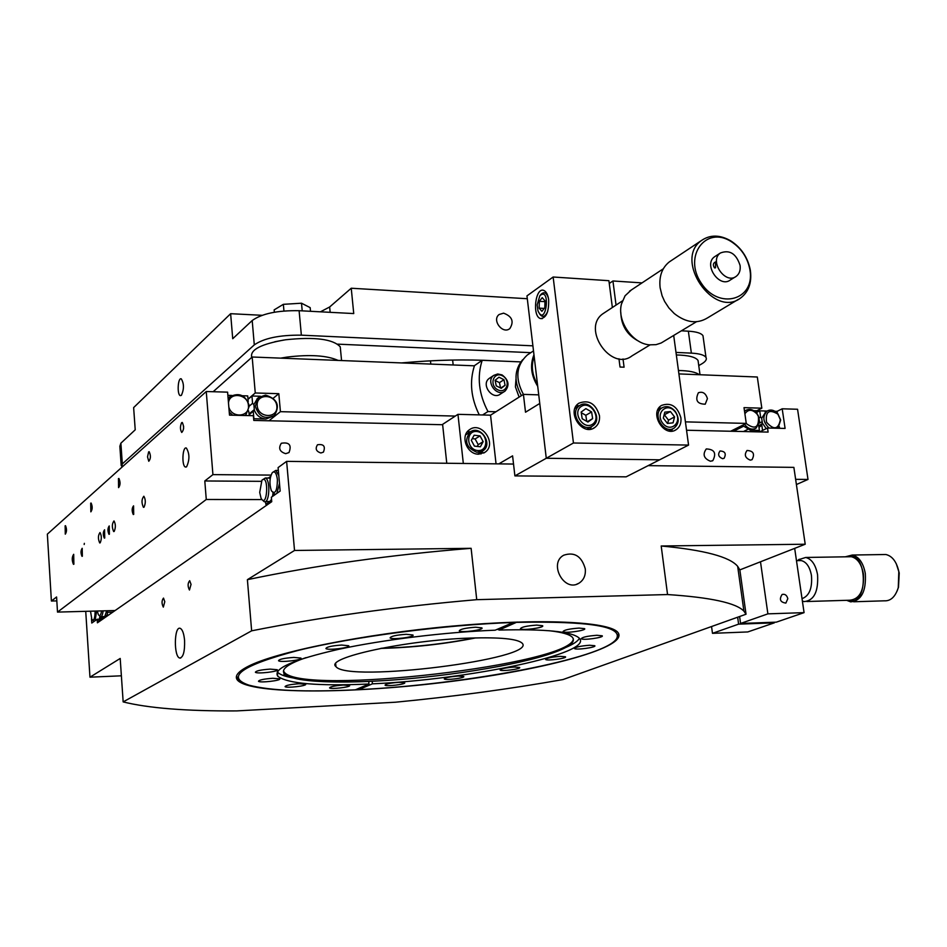 <?xml version="1.0" encoding="UTF-8"?>
<svg xmlns="http://www.w3.org/2000/svg" width="947" height="947" viewBox="0 0 947 947"><rect width="100%" height="100%" fill="white"/><g stroke="black" fill="none" stroke-linecap="round" stroke-linejoin="round"><path stroke-width="1.42" d="M381.665 648.21L390.247 647.949C419.391 646.659 447.517 643.309 474.648 637.935M470.032 638.077C406.275 639.994 324.17 657.94 335.96 666.605C347.431 683.047 539.151 658.828 522.046 643.096C517.334 638.834 500.004 637.165 470.032 638.077M475.749 637.899C444.451 644.09 412.726 647.606 380.576 648.423M283.496 670.902L284.266 672.192C302.022 696.116 573.787 664.285 573.302 638.692M306.035 657.62C287.959 663.918 280.75 669.28 284.396 673.719C288.693 678.04 301.785 680.692 323.708 681.662C338.41 682.278 355.397 682.1 374.645 681.13C438.982 677.993 518.459 665.492 553.817 652.59C569.727 646.837 575.93 641.758 572.426 637.331C569.656 634.372 561.926 632.17 549.213 630.726M498.891 629.435L496.844 629.495M368.726 681.414L368.975 684.018L355.374 689.818C305.206 692.221 269.694 690.659 248.86 685.131C225.268 677.022 241.615 665.469 297.891 650.482C353.941 636.633 444.309 624.866 513.31 622.463L495.198 630.193C445.812 632.063 383.204 639.698 338.789 649.287C293.25 659.668 272.89 668.641 277.731 676.205C287.355 683.651 317.766 686.255 368.975 684.018M358.203 688.611L358.771 689.641L372.42 683.841C470.505 679.413 594.976 653.229 579.209 638.124C572.166 631.554 545.413 628.867 498.962 630.063L517.204 622.025M372.171 681.248L372.42 683.841M239.709 680.633L237.78 678.94L236.572 675.886M283.39 675.519L284.124 675.566M618.628 633.425L616.639 638.621M560.293 656.342C551.462 657.052 546.585 658.094 545.65 659.467C546.668 661.113 567.419 658.331 565.489 656.792L560.293 656.342M589.614 645.25C580.487 645.972 575.445 647.061 574.486 648.517C575.575 650.258 596.835 647.346 594.799 645.724L589.614 645.25M596.918 635.283C587.471 636.017 582.263 637.165 581.28 638.716C582.464 640.563 604.375 637.52 602.221 635.804L596.918 635.283M579.055 628.086C569.313 628.82 563.974 630.004 563.015 631.649C564.282 633.614 586.88 630.477 584.619 628.654L579.055 628.086M536.7 625.103C526.757 625.849 521.323 627.056 520.424 628.749C521.761 630.82 544.987 627.672 542.619 625.73L536.7 625.103M475.572 627.222C465.545 627.956 460.1 629.175 459.271 630.88C460.644 633.022 484.331 629.909 481.916 627.897L475.572 627.222M406.204 634.301C396.237 635.011 390.862 636.206 390.105 637.876C391.454 640.054 415.366 637.047 412.951 634.999L406.204 634.301M341.642 645.049C331.876 645.747 326.632 646.908 325.922 648.506C327.212 650.636 351.065 647.772 348.709 645.759L341.642 645.049M293.783 657.419C284.289 658.106 279.211 659.195 278.536 660.698C279.744 662.746 303.229 660.023 300.98 658.094L293.783 657.419M270.155 669.115C260.981 669.789 256.069 670.819 255.394 672.228C256.519 674.169 279.412 671.565 277.293 669.73L270.155 669.115M272.795 678.277C263.917 678.94 259.147 679.934 258.484 681.26C259.514 683.083 281.709 680.55 279.696 678.833L272.795 678.277M299.051 683.734C290.421 684.397 285.769 685.356 285.071 686.622C286.041 688.351 307.538 685.853 305.621 684.243L299.051 683.734M398.829 682.313C390.424 682.976 385.831 683.923 385.062 685.154C385.962 686.753 406.488 684.231 404.665 682.751L398.829 682.313M514.339 667.043C505.734 667.73 500.999 668.724 500.123 670.026C501.07 671.636 521.501 668.961 519.643 667.469L514.339 667.043M458.206 676.051C449.754 676.726 445.114 677.685 444.285 678.94C445.208 680.526 465.557 677.945 463.734 676.478L458.206 676.051M343.37 685.048C334.895 685.699 330.302 686.646 329.568 687.889C330.491 689.534 351.408 687.037 349.561 685.51L343.37 685.048M277.293 671.908L277.364 672.003C279.554 674.477 284.751 676.442 292.966 677.922M565.714 647.499C573.314 644.256 577.883 641.202 579.398 638.325M498.809 628.654L498.962 630.063M358.771 689.641C467.143 684.421 604.399 658.449 616.592 638.68C622.771 626.476 589.614 621.031 517.121 622.345M91.48 618.569L91.776 623.043L97.174 619.267L97.411 622.83L271.742 501.685L271.351 497.246L280.158 491.079L278.098 467.593L286.621 461.367L294.529 550.467L471.121 548.313C390.697 554.812 316.12 565.264 247.392 579.671L251.642 630.82L123.157 701.905L120.198 658.461L89.965 677.188L85.727 611.324M121.382 675.803L89.965 677.188M97.174 619.267L102.773 619.101M286.621 461.367L513.534 464.054M648.15 465.64L793.87 467.368L805.21 544.229L739.844 569.893L737.666 566.342C729.758 556.836 704.272 550.041 661.195 545.993L805.21 544.229M471.121 548.313L476.732 599.676L667.552 594.55C710.7 597.415 736.162 602.943 743.916 611.158L746.035 614.224L739.844 569.893M667.552 594.55L661.195 545.993M585.293 568.898C581.683 556.232 574.498 551.663 563.737 555.202C548.36 563.299 564.081 592.502 578.854 583.269C583.695 580.203 585.838 575.409 585.293 568.898M251.642 630.82C320.844 617.065 395.87 606.684 476.732 599.676M294.529 550.467L247.392 579.671M164.79 601.7L163.5 598.102C161.629 600.564 161.57 603.57 163.322 607.122L164.79 601.7M191.045 584.382L189.684 580.7C187.66 583.21 187.589 586.323 189.459 590.028L191.045 584.382M184.582 640.421C183.907 633.436 182.44 629.4 180.167 628.311C174.059 625.86 173.644 657.005 179.764 658.047C183.28 657.419 184.878 651.548 184.582 640.421M746.035 614.224L562.92 679.579C509.604 689.037 453.755 696.59 395.384 702.224L236.667 710.913C186.287 711.185 148.454 708.19 123.157 701.905M247.712 666.581C237.65 671.837 234.264 676.395 237.555 680.254C250.848 694.648 353.361 693.926 450.346 681.544C547.532 669.387 630.347 646.706 617.716 632.229C608.637 621.575 540.311 618.142 452.039 626.133C363.861 634.052 275.435 651.974 247.712 666.581M98.133 621.114L100.95 619.149L100.796 616.793M100.95 619.149L102.785 619.089M99.281 619.208L99.92 616.426M90.51 611.206L91.859 619.374C93.895 621.244 94.984 618.474 95.138 611.075M96.653 611.028L95.055 620.747M94.132 621.398L92.711 620.214M279.483 483.467L276.891 493.363M275.388 494.417L272.831 492.677M272.405 472.529L275.79 470.41L278.797 475.56M277.424 479.703C276.5 473.038 274.796 470.671 272.31 472.624C269.54 477.797 269.22 483.846 271.363 490.759C275.175 494.819 277.187 491.138 277.424 479.703M186.606 466.776L185.434 467.037C181.504 465.983 182.487 446.096 186.381 448.061C189.672 453.613 189.743 459.851 186.606 466.776M65.142 525.798L65.284 534.155C66.823 531.835 66.894 529.018 65.509 525.703L65.142 525.798M90.699 503.165L90.853 511.842C92.522 509.474 92.617 506.55 91.125 503.058L90.699 503.165M118.446 478.602L118.576 487.634C120.411 485.207 120.529 482.165 118.931 478.484L118.446 478.602M51.398 601.025L47.35 534.144L206.257 391.513L212.921 474.625L204.801 480.969L206.268 499.483L57.507 612.093L56.583 596.977L51.398 601.025L56.82 600.895M442.64 424.718L253.796 420.432L253.382 415.709L229.494 415.141L227.6 392.153L206.257 391.513M261.206 481.336L204.801 480.969M796.403 484.533L808.004 479.442L795.646 479.336M271.008 475.098L212.921 474.625M777.38 413.235L777.108 411.341L782.198 408.796L797.563 409.258L808.004 479.442M782.198 408.796L785.087 428.435L767.52 428.008L768.112 432.092L686.551 430.246M759.601 431.903L767.52 428.008M710.475 461.248L712.831 460.644C716.642 453.175 714.464 449.28 706.284 448.937C702.402 454.43 703.799 458.537 710.475 461.248M750.284 460.135L752.048 459.686C755.031 453.921 753.362 450.855 747.041 450.476C743.999 454.749 745.076 457.969 750.284 460.135M285.698 453.672L289.001 452.559C291.842 445.031 289.273 441.929 281.306 443.267C278.181 448.31 279.649 451.778 285.698 453.672M722.62 458.691L724.076 458.312C726.467 453.672 725.106 451.234 720.028 450.985C717.589 454.418 718.453 456.987 722.62 458.691M320.891 452.974L323.401 452.145C325.685 446.297 323.72 443.835 317.505 444.759C315.008 448.712 316.132 451.447 320.891 452.974M181.658 422.634C180.025 426.304 180.06 429.583 181.753 432.459C183.978 429.95 184.156 426.612 182.298 422.48L181.658 422.634M148.643 451.861L147.519 456.856L148.774 461.272C150.786 458.798 150.928 455.614 149.2 451.719L148.643 451.861M100.193 542.832L99.707 542.939C97.908 538.807 98.003 535.339 100.003 532.522C101.672 535.588 101.743 539.021 100.193 542.832M144.027 507.201L143.435 507.332C141.411 502.857 141.541 499.152 143.849 496.24C145.708 499.495 145.767 503.153 144.027 507.201M109.379 534.226L108.988 534.321C107.52 530.983 107.603 528.201 109.236 525.94L109.379 534.226M104.726 538.026L104.336 538.121C102.88 534.806 102.963 532.036 104.572 529.799L104.726 538.026M133.705 514.41L133.267 514.517C131.704 511.025 131.799 508.137 133.563 505.84L133.705 514.41M73.878 564.223L73.452 564.317C71.771 560.387 71.854 557.049 73.688 554.303L73.878 564.223M114.185 531.456L113.676 531.575C111.793 527.325 111.9 523.786 113.995 520.933C115.735 524.07 115.794 527.574 114.185 531.456M82.353 556.244L81.998 556.327C80.637 553.166 80.696 550.479 82.2 548.289L82.353 556.244M115.108 610.531L57.507 612.093M261.917 499.566L206.268 499.483M265.598 501.673L265.823 504.289L269.954 501.413L265.184 501.673M268.368 478.046L270.617 476.412M268.522 478.046L270.215 478.424M274.18 495.269L274.074 494.121M273.067 493.056L272.487 496.453M271.529 499.282L269.954 501.413L271.623 500.253M262.023 480.105L265.326 478.022C270.747 479.348 269.504 504.159 264.154 501.673L262.485 500.04M259.703 492.416L261.052 498.205C267.409 509.865 269.232 473.37 261.94 480.2L259.703 492.416M107.165 610.744L107.425 614.65L104.75 616.521L106.691 610.756M97.304 611.016L98.381 614.733C99.778 616.592 100.832 615.313 101.566 610.898M103.128 610.862C102.619 614.911 101.72 616.888 100.441 616.769L99.269 615.609M100.927 616.757L104.75 616.521L101.897 618.509L101.779 616.734M101.897 618.509L103.708 618.45M107.271 612.318L112.764 612.164M249.381 415.615L248.623 410.915M242.456 395.751L247.712 395.905L248.209 401.824M228.819 406.985C231.601 418.586 249.961 417.13 248.422 405.517C247.984 393.964 229.375 391.537 228.487 402.996M228.144 398.734L229.742 396.864C239.224 392.07 245.758 395.1 249.333 405.979L246.019 414.62L244.847 415.508M232.69 415.212L229.245 412.134M227.86 395.325L231.778 395.432M84.354 543.341L84.176 544.501M766.277 428.624L762.394 423.12L761.684 418.243L760.642 417.165L759.174 417.911M762.56 430.447L761.648 424.149L762.394 423.12M759.411 423.084L761.992 421.806M758.843 426.446L758.725 425.594L761.648 424.149M779.369 426.766L779.594 428.293M777.108 411.341L774.977 411.282M760.275 424.824L761.4 425.416L758.985 427.452M756.807 412.324L759.719 410.832L760.642 417.165M767.082 411.057L759.719 410.832M761.684 418.243L766.005 411.59M769.047 428.044C762.797 421.853 762.217 416.147 767.307 410.939C770.941 409.163 774.468 410.11 777.878 413.792L780.683 420.054L777.996 428.257M780.352 419.675L777.901 414.182C769.13 408.82 765.33 411.495 766.525 422.196C773.794 430.376 778.41 429.524 780.352 419.675M573.444 442.995L546.277 458.265L526.958 295.89L553.143 277.009L573.444 442.995L688.564 445.09L659.609 459.816L546.277 458.265L514.896 475.903L626.133 476.838L659.609 459.816L546.277 458.265L539.754 403.458L525.514 412.217L523.419 394.378L490.546 415.177L457.957 414.336L442.604 424.374L446.771 463.261M478.72 454.181L484.888 452.335C497.731 444.167 481.396 420.373 469.392 429.796C459.84 435.892 467.001 454.643 478.72 454.181M480.969 453.992L482.686 451.009M470.706 431.666L467.273 431.856M463.32 463.462L457.957 414.336M496.05 463.841L490.546 415.177M514.896 475.903L512.587 455.862L498.82 463.876M538.736 394.863L523.419 394.378C514.884 378.409 516.174 365.293 527.29 355.018L529.207 353.74M476.933 452.299C466.149 447.694 463.876 440.959 470.091 432.069C480.07 424.244 493.647 444.013 482.982 450.808L476.933 452.299M470.091 432.069L465.664 434.862M482.011 451.399L477.525 454.11M477.525 450.512C466.137 449.352 465.616 430.092 476.98 431.512C488.285 432.708 488.877 451.837 477.525 450.512M483.159 441.669L480.046 435.892L474.127 435.218L471.322 440.331L474.447 446.12L480.366 446.783L483.159 441.669L478.223 444.688L475.122 438.946L480.046 435.892M475.122 438.946L472.257 438.627M477.264 446.439L478.223 444.688M183.564 428.837L183.6 426.221M733.428 431.311L743.182 426.41M753.729 410.655L756.57 410.738L756.984 413.59M756.546 431.832L759.411 430.423L758.677 425.31M743.466 431.536L747.396 429.583M755.126 428.671L750.296 430.21L759.411 430.423M744.543 411.436L745.905 410.335C749.87 408.429 753.611 409.578 757.127 413.78L758.654 416.479L759.565 421.924L756.002 428.245C751.835 430.151 748 428.825 744.496 424.28M750.296 430.21L742.389 425.345M745.905 410.335L744.626 410.998M746.129 423.463C755.067 429.974 759.151 427.642 758.405 416.467L757.067 414.099C752.32 409.163 748.26 409.057 744.887 413.792M213.146 391.727L252.174 357.007L474.411 365.814M730.658 431.24L746.26 423.404L744.011 407.648L761.826 408.181L757.316 377.013L678.904 373.911M247.984 399.101L255.264 392.981L252.174 357.007M273.292 398.202L278.82 393.68L255.264 392.981M756.594 410.844L761.826 408.181M268.948 420.776L280.419 411.673L278.82 393.68M746.26 423.404L685.415 421.865M455.294 416.076L280.419 411.673M707.421 398.64C705.764 393.242 702.745 391.277 698.389 392.756C694.897 400.226 697.17 404.038 705.231 404.191L707.421 398.64M254.198 409.696L249.227 413.792M260.413 396.26L251.949 396.012L252.577 403.327L253.879 404.57L254.364 410.217C256.554 415.591 260.425 418.527 266 419.012L273.837 415.851M252.577 403.327L249.345 406.026M251.949 396.012L248.007 399.338M257.466 398.462L253.879 404.57M257.205 405.742C258.223 418.396 278.11 418.846 276.867 406.263C275.885 393.727 256.057 393.112 257.205 405.742M255.288 406.121L258.543 397.551L265.562 395.1C277.364 398.841 280.3 405.612 274.381 415.425C265.089 419.876 258.732 416.775 255.288 406.121M254.364 410.217L249.298 414.644M266 419.012L253.891 418.728L253.263 411.389M599.463 415.662C595.746 403.588 588.88 399.433 578.889 403.221C565.832 411.4 582.31 436.756 594.692 427.571C598.374 424.872 599.96 420.906 599.463 415.662M574.959 408.37L579.517 405.683C589.886 397.835 603.724 419.178 592.656 425.925C582.429 433.548 568.697 412.691 579.398 405.766L576.415 405.647M590.088 429.24L591.591 426.529M609.264 283.473L612.934 280.975L642.019 282.893M548.668 299.844C547.946 294.695 546.324 291.558 543.815 290.433C535.446 286.74 531.906 316.215 540.417 318.547C546.206 318.204 548.952 311.977 548.668 299.844M553.143 277.009L608.909 280.703L612.366 307.515M623.008 358.937L624.085 367.199L620.025 367.034L618.959 358.759M680.905 417.805C677.365 406.251 670.89 402.132 661.491 405.446C648.825 412.892 664.155 438.13 676.182 429.654C679.875 427.061 681.449 423.108 680.905 417.805M661.539 408.133L658.911 407.956M671.376 431.122L672.678 428.825M616.047 305.088L612.934 280.975M688.564 445.09L673.696 335.487M604.624 312.617L603.05 313.646C581.067 328.325 611.217 372.1 632.016 355.847L650.033 344.909M620.806 312.486C621.208 325.709 627.269 335.333 638.976 341.37M631.341 289.971L625.056 295.795L621.457 304.046C616.888 321.08 632.324 343.536 649.417 344.85L656.07 344.649L661.148 343.003L696.459 321.743M671.269 260.603L669.292 261.917C661.965 267.835 658.911 276.441 660.118 287.734L662.083 295.736L664.605 301.418L668.89 307.941L674.217 313.504C685.995 322.738 697.075 324.205 707.456 317.932L738.222 299.43M749.988 270.262L749.787 269.066C747.301 257.205 741.099 248.043 731.143 241.556C705.929 225.303 682.917 256.187 701.171 283.023C718.619 310.367 755.09 300.211 749.988 270.262M750.438 270.925C751.859 282.869 748.615 291.877 740.72 297.938C713.754 319.139 673.139 259.549 701.656 240.396C710.262 234.56 719.933 234.702 730.682 240.81C741.11 247.605 747.633 257.229 750.237 269.658L750.438 270.925M740.092 265.468C740.661 270.262 739.37 273.884 736.245 276.323C725.284 285.047 708.747 260.697 720.407 252.991C729.663 249.475 736.233 253.63 740.092 265.468M735.298 276.915L730.397 279.945C719.46 288.646 702.982 264.414 714.63 256.72L715.494 256.163M715.53 267.764L715.553 261.917C713.032 263.124 712.7 265.101 714.547 267.883L715.53 267.764M581.008 406.606C589.969 400.06 601.818 417.591 592.798 424.043C583.861 430.707 571.881 413.022 581.008 406.606M581.162 412.028L582.192 418.74L587.933 422.031L592.633 418.621L591.603 411.933L585.873 408.631L581.162 412.028M587.306 421.675L592.633 418.621M586.738 421.344L585.802 415.295L591.603 411.933M585.802 415.295L581.269 412.679M675.27 411.412C679.484 418.172 679.129 423.711 674.205 428.02C664.19 435.087 651.429 414.088 661.989 407.885C666.629 405.47 671.056 406.642 675.27 411.412M675.14 411.815C683.107 421.96 670.618 433.513 662.711 423.202C654.697 412.963 667.327 401.528 675.14 411.815M670.44 411.566L664.806 412.146L663.302 418.089L667.446 423.439L673.068 422.836L674.56 416.905L670.44 411.566L664.107 414.881M667.682 423.416L668.499 420.16L674.56 416.905M668.499 420.16L664.392 414.845M542.217 297.654L539.328 301.324L539.174 308.142L541.909 311.326L544.809 307.68L544.963 300.826L542.217 297.654M544.939 301.643L539.328 301.324M539.435 313.658C542.24 317.849 544.975 317.162 547.65 311.599L547.626 311.646M544.205 308.426L539.174 308.142M537.174 304.91L539.826 295.76C551.19 285.509 546.005 328.159 537.991 310.947L537.174 304.91M540.074 295.464L540.832 294.553C543.98 291.333 546.502 292.505 548.396 298.08M479.277 414.881C470.919 398.036 469.321 381.629 474.471 365.637L482.189 360.298C476.874 377.036 478.791 394.118 487.977 411.543L482.603 414.964M520.803 361.896L482.189 360.298M515.997 378.978L515.417 386.885L519.11 397.101M495.944 411.756L487.977 411.543M502.076 374.929C508.788 380.043 509.782 385.417 505.059 391.075C496.903 397.633 485.124 381.25 493.778 375.367L497.708 373.97L502.076 374.929M504.384 391.502L500.478 394.035C492.345 400.581 480.614 384.257 489.244 378.398L489.848 377.983M502.324 375.734C511.25 380.102 506.787 394.331 497.862 389.833C488.877 385.441 493.434 371.177 502.324 375.734M496.24 385.855L501.223 388.341L505.082 385.251L503.958 379.7L498.974 377.202L495.115 380.28L496.24 385.855M500.726 388.092L505.082 385.251M500.561 388.01L499.471 382.635L503.958 379.7M499.471 382.635L495.151 380.481M533.966 354.782C529.811 365.045 531.066 375.545 537.718 386.293M534.167 356.522C530.936 365.66 532.048 375.012 537.505 384.553M536.215 373.663L535.019 363.672M522.59 359.789C514.233 370.017 513.854 381.961 521.43 395.633M740.578 623.457L767.887 613.857L804.074 612.638L776.315 622.155L740.578 623.457L739.607 616.521M712.475 633.33L738.613 624.144L774.326 622.842L747.763 631.945L712.475 633.33L711.552 626.535M737.654 617.219L738.613 624.144M774.244 622.226L774.326 622.842M794.675 548.36L804.074 612.638M740.305 573.172L741.75 583.494L740.305 573.172M760.488 561.784L767.887 613.857M787.821 598.67L785.856 603.097C780.233 602.256 778.99 599.392 782.115 594.479C784.945 593.781 786.85 595.178 787.821 598.67M798.901 560.612L801.233 560.577C806.453 561.902 809.863 566.91 811.461 575.563C812.419 588.276 809.271 595.971 802.026 598.658M798.723 559.653L805.696 557.463C811.745 559.002 815.71 564.791 817.569 574.817C818.492 591.591 814.053 600.516 804.252 601.594L802.381 601.096M848.524 556.765L851.294 556.718C857.461 558.233 861.498 563.938 863.392 573.811C864.339 590.336 859.817 599.143 849.838 600.22L806.927 601.511M847.885 600.28C869.571 608.625 867.701 547.402 846.582 556.789M845.34 556.812L852.276 555.037C858.917 556.67 863.25 562.802 865.298 573.432C866.316 591.224 861.45 600.706 850.702 601.866L846.63 600.315M896.276 563.725L899.224 572.923L898.502 587.187L897.117 591.023M853.638 601.771L884.249 600.824C890.689 601.191 895.353 596.811 898.265 587.696L898.821 571.514C896.56 561.654 892.24 555.984 885.836 554.504L882.805 554.551M262.07 315.304L230.63 313.694L232.725 338.718L252.198 320.524C261.834 313.623 277.471 310.344 299.11 310.699L353.74 313.564L351.242 288.231L329.651 306.982L320.453 311.812M274.701 341.784L284.005 340.009M121.192 465.51L119.855 446.286L120.885 443.184L135.22 429.808L133.634 407.601L230.63 313.694M121.642 467.463L122.329 463.9L254.293 344.886C263.976 338.174 279.661 334.93 301.359 335.167L532.901 345.833M675.992 352.414L691.369 353.124C699.513 353.574 704.39 355.018 706 357.457C707.054 359.493 705.539 361.695 701.443 364.05L698.756 365.578M691.369 353.124L688.351 331.178C696.483 331.687 701.36 333.202 702.982 335.735L703.254 337.724M688.351 331.178L681.426 330.823M530.829 352.663L337.712 344.152M181.41 395.325C184.156 389.075 184.109 383.582 181.268 378.847C177.87 377.19 176.876 394.781 180.321 395.633L181.41 395.325M503.579 313.161L499.164 314.499C491.517 319.979 502.668 334.67 509.841 328.573C514.233 321.495 512.149 316.369 503.579 313.161M527.301 298.719L351.242 288.231M401.552 362.926C435.004 359.872 466.09 359.173 494.796 360.819M274.358 312.226L274.145 309.894L283.354 304.33L301.501 303.206L310.178 307.645L310.521 311.291M283.946 310.983L283.354 304.33M302.211 310.853L301.501 303.206M280.667 358.144L287.13 357.078C310.024 354.332 327.011 355.445 338.103 360.416M340.553 349.928L340.245 346.827C332.977 339.038 314.747 336.682 285.568 339.772C261.419 343.915 250.126 349.656 251.665 356.983L251.701 357.433M678.443 370.514C689.014 370.679 695.938 372.076 699.217 374.716M698.377 362.843L698.046 360.476C695.714 357.066 688.469 355.22 676.336 354.959M330.16 312.332L329.651 306.982M120.885 443.184L122.329 463.9M254.293 344.886L252.198 320.524M299.11 310.699L301.359 335.167M335.7 663.847L335.96 666.605M284.266 672.192L284.396 673.719M283.769 671.494L284.136 675.779M277.364 672.003L277.731 676.205M616.592 638.68L617.681 637.307M453.175 364.974L452.63 360.049M430.802 364.086L430.447 360.831M737.666 566.342L743.916 611.158M576.711 584.204L578.854 583.269M180.735 658.011L179.764 658.047M237.413 678.466L237.555 680.254M275.79 470.41L278.347 470.434M186.157 467.037L185.434 467.037M712.203 460.94L712.831 460.644M265.326 478.022L269.564 478.046M229.742 396.864L228.263 398.142M245.533 415.023L244.942 415.508M761.4 425.416L761.246 424.351M767.307 410.939L765.176 412.016M483.716 453.045L484.888 452.335M258.543 397.551L257.028 398.829M593.367 428.316L594.692 427.571M542.264 318.642L540.417 318.547M674.856 430.352L676.182 429.654M603.05 313.646L622.392 300.909M629.518 291.179L663.314 268.782M731.143 241.556L730.682 240.81M749.787 269.066L750.237 269.658M669.292 261.917L701.656 240.396M720.407 252.991L714.63 256.72M715.139 267.93L714.547 267.883M591.555 426.552L586.998 429.145M661.989 407.885L657.656 410.276M673.104 428.6L668.748 430.897M493.778 375.367L489.244 378.398M533.504 350.875L527.29 355.018M796.474 560.66L801.233 560.577M797.504 560.636L799.185 559.286M805.696 557.463L851.294 556.718M852.276 555.037L885.836 554.504M706 357.457L702.982 335.735M341.571 360.558L340.245 346.827M700.011 374.752L698.046 360.476"/></g></svg>
